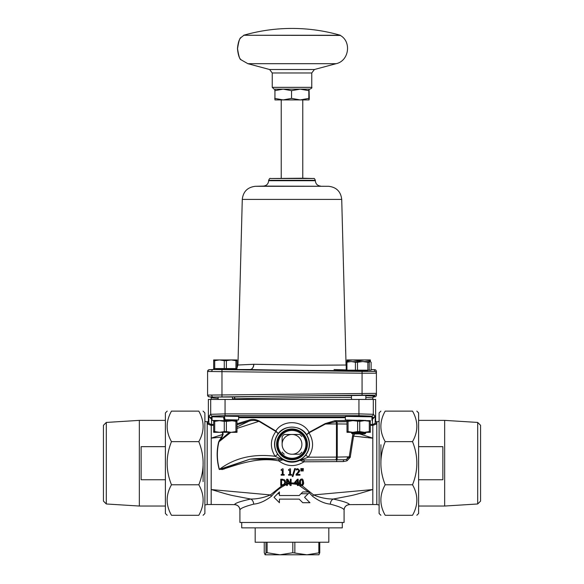 <?xml version="1.0" encoding="UTF-8"?>
<svg xmlns="http://www.w3.org/2000/svg" width="584" height="584" viewBox="0 0 584 584"><rect width="100%" height="100%" fill="white"/><g stroke="black" fill="none" stroke-linecap="round" stroke-linejoin="round"><path stroke-width="0.88" d="M224.271 431.598L219.489 432.321L214.715 431.598L214.715 421.356L219.489 420.641L224.271 421.356L224.271 431.598L226.388 431.598L226.388 421.356L233.542 420.641M224.271 421.356L226.388 421.356M213.656 431.598L213.656 432.321L237.002 432.321L237.002 420.641L213.656 420.641L213.656 431.598L214.715 431.598M213.656 421.356L214.715 421.356M219.489 432.321L217.117 432.321M231.169 420.641L235.943 421.356L235.943 431.598L231.169 432.321L226.388 431.598M235.943 421.356L237.002 421.356M235.943 431.598L237.002 431.598M232.512 396.901L232.512 399.449M232.512 419.911L232.512 420.641M235.943 369.051L235.943 368.562L237.002 368.562L237.002 359.941L231.169 359.941L235.943 360.656L235.943 368.562L226.388 368.562L226.388 360.656L231.169 359.941L219.489 359.941L224.271 360.656L224.271 368.562L214.715 368.562L214.715 360.656L219.489 359.941L213.656 359.941L213.656 369.533M214.715 360.656L213.656 360.656M226.388 360.656L224.271 360.656M237.002 360.656L235.943 360.656M214.715 369.533L214.715 368.562L213.656 368.562M226.388 368.562L224.271 368.562M234.308 368.562L234.308 369.46L216.35 369.46L216.35 368.562M309.17 492.728L312.462 496.174C318.733 500.992 324.682 503.649 330.318 504.138C339.282 506.518 343.874 508.474 344.086 510.014L344.086 510.014A5.387 5.387 171.1 0 1 349.444 504.634C349.093 503.196 343.699 501.335 333.26 499.043L350.429 495.743C357.766 494.319 370.271 490.115 372.818 489.553L313.601 494.933L301.979 485.603M299.855 484.53L298.205 483.888L298.205 484.756L308.352 491.932L309.965 491.94L304.571 497.327L309.958 502.714L302.775 502.714L299.183 499.123L279.429 499.123L279.429 502.714L274.042 497.327L279.429 491.94L279.429 495.531L299.183 495.531L302.775 491.94L309.958 491.94L309.17 492.735M297.395 485.508L297.395 483.348L294.621 483.348L294.621 482.464L297.431 479.223L298.205 479.223L298.205 482.676L298.95 482.676L298.95 483.348L298.205 483.348L298.205 485.508L297.395 485.508L297.395 483.348M294.621 483.063L291.117 482.917L291.117 483.64L297.395 484.457M288.949 483.114L287.394 483.421L287.394 484.216L289.306 483.808M287.394 484.216L287.394 485.508L286.613 485.508L286.613 479.223L287.803 479.223L290.336 483.691M370.344 425.261L372.818 425.422L376.067 424.101L376.811 421.904L376.811 504.51L349.444 504.634C346.188 504.97 344.399 506.766 344.086 510.022L344.086 522.476L239.914 522.476L239.914 510.022C240.148 508.467 244.74 506.51 253.682 504.138C259.318 503.649 265.275 500.992 271.538 496.174C275.721 491.034 280.751 487.129 286.613 484.457M213.656 424.429L211.269 424.597L208.831 423.254L208.364 421.006A0.898 0.898 -82.7 0 1 207.466 421.904L204.896 421.392M375.636 399.449L375.636 421.006L375.636 399.449L208.364 399.449L208.364 421.006L207.466 421.904L207.933 424.101L211.182 425.422L213.656 425.261M302.775 99.915L302.775 178.222L270.399 178.507C269.983 178.062 269.406 178.66 268.655 180.303L315.345 180.303L315.345 180.704L268.655 180.704C268.355 183.909 266.603 185.705 263.406 186.092L328.609 186.296L255.391 186.296C247.558 187.208 243.185 191.574 242.28 199.407L341.72 199.407L346.057 365.015L312.725 365.241L253.865 364.285L237.943 365.015L242.28 199.407M340.297 35.259L340.311 35.259A174.404 174.404 0 0 0 243.689 35.259L340.297 35.259M272.246 87.344L274.042 89.14L309.958 89.14C311.63 88.352 312.228 87.753 311.754 87.344L272.246 87.344L272.246 72.978L311.754 72.978L314.418 69.511L269.582 69.511L247.864 63.685L336.136 63.685C348.969 60.97 351.809 41.734 340.311 35.427L243.689 35.259M247.864 63.685L240.951 59.729C239.812 59.634 238.673 55.947 237.542 48.662C238.673 41.376 239.812 37.683 240.958 37.58C241.148 37.887 238.491 38.091 237.462 48.662C238.579 59.51 241.119 59.291 240.958 59.729M308.834 98.389L309.06 99.915L309.279 98.389L309.06 89.14L308.834 90.666L300.198 89.14L291.555 90.666L291.555 98.389L300.198 99.915L308.834 98.389L308.834 90.666M274.721 98.389L283.138 99.915L274.94 99.915L274.94 89.14L300.198 89.14M305.921 444.351A13.921 13.921 0 0 1 285.043 456.403A13.921 13.921 0 0 1 285.043 432.299A13.921 13.921 0 0 1 305.921 444.351M306.819 444.351A14.819 14.819 0 0 0 284.591 431.518A14.819 14.819 0 0 0 284.591 457.184A14.819 14.819 0 0 0 306.819 444.351M284.226 434.474L291.496 434.474L284.226 434.474A12.571 12.571 0 0 0 282.123 436.576L282.123 443.847L282.123 436.576M292.504 434.474L299.774 434.474L292.504 434.474A9.892 9.892 0 0 1 301.877 443.847L301.877 444.855A9.892 9.892 0 0 1 292.504 454.228L291.496 454.228A9.892 9.892 0 0 1 282.123 444.855L282.123 443.847A9.892 9.892 0 0 1 291.496 434.474L292.504 434.474M299.774 454.228L292.504 454.228L299.774 454.228A12.571 12.571 0 0 0 301.877 452.125M282.123 452.125A12.571 12.571 0 0 0 284.226 454.228M301.877 436.576A12.571 12.571 0 0 0 299.774 434.474M376.811 421.904L379.104 421.392M330.318 504.138A5.387 3.957 95.7 0 1 333.26 499.043C326.799 499.086 320.244 497.714 313.601 494.933A5.387 1.569 134.7 0 0 312.462 496.174M353.897 436.168L372.818 438.146L359.686 433.934M249.996 459.192L221.789 468.967A1.796 0.416 -102.7 0 1 221.971 469.58C240.082 463.623 259.004 456.951 278.794 460.893C287.014 466.813 295.416 467.12 304.001 461.798L343.275 461.557L346.962 460.856L350.232 457.309L353.554 436.131L354.583 433.934M371.767 437.905L372.811 438.146L372.818 425.422L372.475 424.59L372.424 425.415M371.942 438.095L368.278 437.744M366.569 437.562L361.321 436.985M350.276 456.805L337.253 457.089L337.245 423.933L346.998 424.035M353.152 433.934L352.627 435.62A1.796 0.788 -167.6 0 0 353.554 436.131M352.627 435.62L349.181 457.141L346.567 459.338L343.545 459.761L301.519 460.002L299.921 460.331L304.001 461.798L304.162 460.046M300.731 460.455A1.796 1.234 92.7 0 1 301.519 460.002L343.553 459.761L343.275 461.557M346.998 421.75L335.552 421.809L346.998 421.568M335.698 421.809A2.694 0.818 89.9 0 1 336.457 423.955L336.45 457.089L308.228 457.184C313.747 449.227 313.988 441.117 308.951 432.853L325.427 424.013L337.245 423.933L337.041 421.809M325.427 424.013L335.552 421.809A0.898 0.584 -91.5 0 1 334.997 420.677L325.178 423.597L325.427 424.013M222.241 432.321L222.796 434.401L211.182 438.146L221.511 437.117L218.679 441.832C216.474 450.855 216.657 460.061 219.226 469.456L224.081 469.083M223.183 434.219A1.796 1.416 -10 0 1 222.796 434.401L221.511 437.117L221.927 437.321L223.183 434.219L222.635 432.321M249.835 459.221L219.394 469.383C216.854 460.075 216.708 450.884 218.949 441.803L219.65 440.708A1.796 0.438 30.4 0 1 219.219 440.555M229.366 432.321L219.65 440.708L221.927 437.321M230.833 432.321L218.949 441.803A1.796 0.745 4.6 0 1 218.679 441.832M277.67 454.315L275.093 456.279L281.743 459.301L278.772 459.134L278.794 460.893L283.291 459.761C282.028 459.097 280.152 457.279 277.67 454.315C273.341 447.329 273.502 440.438 278.145 433.642L276.137 431.174L259.515 421.152C255.923 419.363 252.595 418.962 249.521 419.954A0.898 0.606 -107 0 1 249.244 421.035C252.376 420.049 255.726 420.217 259.303 421.538L275.904 431.474C270.173 439.518 269.903 447.789 275.093 456.279C253.171 453.549 234.6 457.914 219.394 469.383L219.226 469.456M349.181 457.141L350.232 457.309M237.002 428.401L259.515 421.152M237.002 424.772L249.244 421.035L237.002 426.962M337.158 423.94L336.318 420.641L334.997 420.677M371.964 418.743L373.059 418.743L375.169 416.166L373.3 414.304L358.941 413.881L225.059 413.881L210.7 414.304A1.796 1.796 45 0 0 212.496 416.1L225.059 415.677L358.941 415.677L371.504 416.1L373.256 417.845L371.964 417.845M283.269 485.443L282.196 485.508L270.399 494.933C263.756 497.714 257.208 499.086 250.74 499.043C240.323 501.32 234.929 503.189 234.556 504.634L211.182 504.51L211.182 489.553C213.729 490.115 226.234 494.319 233.571 495.743L250.74 499.043A5.387 3.957 -95.7 0 1 253.682 504.138M213.313 504.525L207.189 504.51L207.189 421.904M375.636 421.006L376.534 421.904A0.898 0.898 -97.3 0 1 375.636 421.006L375.169 423.254L375.169 416.166L373.256 417.845L373.059 418.743M210.941 418.743L210.744 417.845L208.831 416.166L210.941 418.743L212.036 418.743M249.521 419.954L237.002 423.78M210.7 399.449L210.7 414.304L208.831 416.166L208.831 423.254A0.898 0.847 -5.9 0 1 207.933 424.101M211.269 424.597L211.182 489.553L270.399 494.933A5.387 1.569 45.3 0 1 271.538 496.174M212.036 417.845L211.525 417.845L211.576 425.415M238.622 417.706L345.378 417.706M351.488 420.356L336.318 420.641M372.475 417.845L372.475 424.59L370.344 424.429M372.731 424.597L375.169 423.254A0.898 0.847 -174.1 0 0 376.067 424.101M278.794 460.893L278.78 459.141L277.831 459.06L281.743 459.301A3.592 3.584 79.6 0 1 283.291 459.761M301.512 459.812L308.228 457.184L305.804 455.053C303.257 457.819 301.286 459.528 299.906 460.185A3.592 3.584 177.8 0 1 301.512 459.812M309.192 432.722L308.739 432.54L306.688 434.759C310.695 441.716 310.396 448.476 305.804 455.053M325.178 423.597L309.067 432.357C302.899 420.181 283.036 419.246 275.838 430.977L275.677 431.328M250.178 459.155L277.831 459.06C267.786 458.133 258.566 458.163 250.178 459.155M276.137 431.174L275.904 431.474L278.145 433.642C284.591 424.451 301.081 425.189 306.688 434.759L308.951 432.853L308.739 432.54M283.101 459.812L281.524 459.352A1.796 1.204 -86.4 0 1 282.269 459.842M299.906 460.185L299.921 460.331C294.226 462.937 288.62 462.769 283.109 459.805M281.218 459.09L280.466 458.827M336.574 461.637L337.136 457.089L336.45 457.089A2.694 0.818 -90 0 1 335.676 459.732M336.603 461.637L337.136 457.089M297.395 483.632L296.3 483.355M295.278 482.676L297.395 482.676L297.395 480.216L295.278 482.676L297.395 482.676L297.395 480.216M286.613 479.223L287.803 479.223L290.336 484.202L290.336 479.223L291.117 479.223L291.117 482.917M290.336 482.961L289.73 483.012M286.613 483.632L284.43 485.005M285.255 480.581L285.685 482.822M284.437 479.727L285.707 482.369L284.423 485.005L280.751 485.508L280.751 479.223L284.561 479.807M280.751 479.223L282.809 479.245M300.599 479.311L301.534 479.099C302.534 478.588 303.198 479.676 303.534 482.369L303.227 484.479M302.972 484.961L302.6 485.341M303.534 482.369C303.892 483.902 303.22 484.99 301.534 485.64C300.519 486.151 299.847 485.063 299.519 482.369L299.818 480.274M294.621 483.056L297.431 479.223L298.205 479.223M283.094 468.857L283.094 474.522L284.204 474.522L284.204 475.164L281.138 475.164L281.138 474.522L282.284 474.522L282.284 470.31L281.138 470.31L281.138 469.733L282.437 468.857L283.094 468.857L283.094 474.522L284.204 474.522L284.204 475.164M290.511 468.857L290.511 474.522L291.62 474.522L291.62 475.164L288.554 475.164L288.554 474.522L289.701 474.522L289.701 470.31L288.554 470.31L288.554 469.733L289.854 468.857L290.511 468.857L290.511 474.522L291.62 474.522L291.62 475.164M292.219 476.529L294.672 468.594L295.394 468.594L292.934 476.529L292.219 476.529L293.832 471.303M296.942 468.864L297.825 468.74L299.702 470.47L299.373 471.726L296.876 474.434L299.964 474.434L299.964 475.164L296.088 475.164L296.088 474.266L296.898 473.493M297.555 472.806L298.847 470.514L297.767 469.47L296.219 470.018L296.489 469.01M296.957 469.638L296.219 470.018L296.219 469.12L297.825 468.74M296.088 475.164L296.088 474.266L297.745 472.602M301.563 471.04L301.008 471.04L300.826 468.594L301.745 468.594L301.563 471.04L301.008 471.04L300.826 468.594M303.147 471.04L302.592 471.04L302.41 468.594L303.337 468.594L303.147 471.04L302.592 471.04L302.41 468.594M301.906 484.888L302.461 484.282L302.454 480.449L301.534 479.792L300.592 480.457L300.585 484.267L301.534 484.946L302.629 483.494M300.585 484.267L300.804 484.64M300.38 482.778L300.417 483.479M300.592 480.457L300.424 481.252M302.454 480.449L301.161 479.851M302.68 482.369L302.629 481.245M283.839 484.45L284.839 482.362L283.882 480.325L283.167 480.041M284.123 480.493L281.59 479.946L281.59 484.786L283.218 484.698M282.225 484.786L284.079 484.282M284.561 483.705L284.722 483.304M291.117 479.223L291.117 485.508L290.175 485.508L287.394 480.092L287.394 483.421M300.074 484.939L299.862 484.559M284.423 485.005L283.926 485.267M282.196 485.508L280.751 485.508M284.839 482.362L283.882 480.325M299.702 470.47L298.534 472.799M296.876 474.434L299.964 474.434M298.847 470.514L297.767 469.47L296.263 470.018M289.701 470.31L288.554 470.31M282.284 470.31L281.138 470.31M279.429 491.94L279.429 493.736L277.634 493.736M299.183 495.531L302.775 491.94M287.394 480.092L287.394 485.508M299.519 482.369C299.132 480.895 299.804 479.8 301.534 479.099M282.225 479.946L281.59 479.946L281.59 484.786M288.554 474.522L289.701 474.522M281.138 474.522L282.284 474.522M302.775 502.714L299.183 499.123M298.205 482.676L298.95 482.676M300.979 493.736L308.162 493.736M350.247 416.158L351.488 416.268L350.137 416.107C349.728 415.728 367.613 415.728 367.205 416.107L366.934 416.18M217.474 416.224L216.795 416.107C216.387 415.728 234.272 415.728 233.863 416.107L232.928 416.246M274.743 444.351A17.257 17.257 0 0 0 296.92 460.893A17.257 17.257 0 0 0 306.447 434.912A17.257 17.257 0 0 0 274.743 444.351M276.619 444.351A15.381 15.381 0 0 1 299.694 431.029A15.381 15.381 0 0 1 299.694 457.674A15.381 15.381 0 0 1 276.619 444.351M418.611 506.043L444.658 506.043L444.658 420.37L418.611 420.37M418.611 446.665L442.862 446.665L442.862 479.749L418.611 479.749M477.697 503.977L480.574 501.101L480.574 425.313L477.697 422.436L477.697 503.977L444.658 506.043M412.523 441.635C418.283 431.466 418.283 421.298 412.523 411.121C418.283 411.121 418.283 411.121 412.523 411.121C418.283 411.121 418.283 411.121 412.523 411.121L385.192 411.121C379.439 411.121 379.439 411.121 385.192 411.121C379.439 411.121 379.439 411.121 385.192 411.121C379.439 421.298 379.439 431.466 385.192 441.635L412.523 441.635C418.283 456.016 418.283 470.397 412.523 484.778L385.192 484.778C379.439 470.397 379.439 456.016 385.192 441.635M412.523 484.778C418.283 494.947 418.283 505.116 412.523 515.292L385.192 515.292C379.439 505.116 379.439 494.947 385.192 484.778M416.815 515.292L418.611 513.497L418.611 412.917L416.815 411.121M412.523 515.292C418.283 515.292 418.283 515.292 412.523 515.292C418.283 515.292 418.283 515.292 412.523 515.292M385.192 515.292C379.439 515.292 379.439 515.292 385.192 515.292C379.439 515.292 379.439 515.292 385.192 515.292M380.899 411.121L379.104 412.917L379.104 513.497L380.899 515.292M380.899 444.738L380.899 463.207M165.389 420.37L139.342 420.37L139.342 506.043L165.389 506.043M165.389 479.749L141.138 479.749L141.138 446.665L165.389 446.665M106.303 422.436L103.426 425.313L103.426 501.101L106.303 503.977L106.303 422.436L139.342 420.37M171.477 484.778C165.717 494.947 165.717 505.116 171.477 515.292C165.717 515.292 165.717 515.292 171.477 515.292C165.717 515.292 165.717 515.292 171.477 515.292L198.808 515.292C204.561 515.292 204.561 515.292 198.808 515.292C204.561 515.292 204.561 515.292 198.808 515.292C204.561 505.116 204.561 494.947 198.808 484.778L171.477 484.778C165.717 470.397 165.717 456.016 171.477 441.635L198.808 441.635C204.561 456.016 204.561 470.397 198.808 484.778M171.477 441.635C165.717 431.466 165.717 421.298 171.477 411.121L198.808 411.121C204.561 421.298 204.561 431.466 198.808 441.635M167.185 411.121L165.389 412.917L165.389 513.497L167.185 515.292M171.477 411.121C165.717 411.121 165.717 411.121 171.477 411.121C165.717 411.121 165.717 411.121 171.477 411.121M198.808 411.121C204.561 411.121 204.561 411.121 198.808 411.121C204.561 411.121 204.561 411.121 198.808 411.121M203.101 515.292L204.896 513.497L204.896 412.917L203.101 411.121M203.101 481.676L203.101 463.207M208.824 369.774A1.796 1.796 0 0 0 207.59 371.482L207.59 395.091A1.796 1.796 180 0 0 208.824 396.799M345.597 350.057L345.735 352.758M232.512 398.784L234.899 398.843C265.625 398.047 322.149 397.346 351.488 397.397M210.977 396.989L211.182 397.821L218.146 398.325M365.854 397.492L372.818 397.821L374.096 396.127M374.636 395.164A1.796 1.796 -0 0 0 376.41 393.368L376.41 395.091L376.41 393.368L207.59 395.091L208.678 396.74L213.029 397.047A1.796 1.27 -88.6 0 1 211.802 395.251A1.796 1.27 88.6 0 0 213.094 397.047L362.065 395.164L374.636 395.164L374.636 396.886L373.03 396.989L375.176 396.799M375.176 369.774L371.117 369.533L374.636 369.687L374.636 371.417L362.065 371.417L213.094 369.533A1.796 1.27 -90 0 0 213.072 369.533A1.796 1.27 91.4 0 0 211.802 371.329A1.796 1.27 -91.4 0 1 213.021 369.533L208.678 369.833L207.59 371.482L362.043 373.212L376.41 373.212L376.41 371.482L376.41 393.368M213.029 369.533A1.796 1.27 -91.4 0 1 213.043 369.533A1.796 1.27 -90 0 1 213.072 369.533L213.072 369.533A1.796 1.796 0 0 0 213.021 369.533L209.364 369.687M219.277 397.047L232.512 397.01M351.488 395.543L365.854 395.368M213.043 397.047A1.796 1.27 -88.6 0 1 213.029 397.047A1.796 1.796 0 0 0 213.072 397.047A1.796 1.27 -90 0 0 213.094 397.047A1.796 1.27 -90 0 1 213.043 397.047L209.364 396.886M232.512 369.562L219.277 369.533M365.854 371.205L350.144 371.074M241.71 522.476L241.71 527.863L342.29 527.863L342.29 522.476M255.186 527.863L255.186 542.229L328.814 542.229L328.814 527.863M265.976 542.229L265.976 552.727L265.107 554.8L279.955 554.8L267.107 552.727L267.107 542.229M267.107 552.727L265.976 552.727M318.893 554.8L319.755 552.727L306.848 554.8L292.81 552.727L279.955 554.8L318.988 554.771M265.107 554.8L264.245 552.727L264.245 542.229M292.81 542.229L292.81 552.727M294.854 552.727L294.854 542.229M319.755 552.727L319.755 542.229M318.835 542.229L318.835 552.727M291.555 90.666L283.138 89.14L274.721 90.666M309.06 99.915L283.138 99.915L291.555 98.389M237.943 365.015L237.002 367.913L237.002 361.554M349.692 370.176L349.692 371.066L367.518 371.074L367.65 370.176M370.344 360.656L370.344 359.941L364.511 359.941L370.344 360.656L370.344 361.584L346.823 361.657M369.227 370.176L369.227 362.27L370.168 361.554L371.117 362.27L371.117 370.176L346.224 370.176L346.224 362.27L351.188 361.554L355.422 362.27L355.422 370.176M369.227 362.27L367.869 362.27L367.869 370.176M357.503 370.176L357.503 362.27L355.422 362.27M346.947 370.176L346.947 362.27M357.503 362.27L362.686 361.554L367.869 362.27M347.173 361.554L346.224 362.27M364.861 433.934L365.854 433.036L351.488 433.036L352.386 433.934L364.861 433.934M369.285 421.356L369.285 431.598L370.344 431.598L370.344 420.641L364.511 420.641L370.344 421.356M369.285 431.598L364.511 432.321L370.344 432.321L370.344 431.598M357.612 421.356L357.612 431.598L352.831 432.321L364.511 432.321L359.729 431.598L359.729 421.356L364.511 420.641L352.831 420.641L359.729 421.356M357.612 431.598L359.729 431.598M346.998 421.356L346.998 432.321L352.831 432.321L348.057 431.598L348.057 421.356L352.831 420.641L346.998 420.641L346.998 421.356L348.057 421.356M346.998 431.598L348.057 431.598M350.458 420.641L352.831 420.641M351.488 416.319L358.671 416.604L345.378 416.377L351.838 416.29M345.385 419.969L365.854 420.56M358.671 420.195L365.854 420.48M358.671 416.604L371.964 416.83L371.964 420.422M359.729 361.554L359.729 360.656L364.511 359.941L346.998 359.941L346.998 361.554M369.285 360.656L369.285 361.554M359.729 360.656L357.612 360.656L357.612 361.554M348.057 361.554L348.057 360.656L346.998 360.656M348.057 360.656L352.831 359.941L357.612 360.656M224.183 420.633L223.548 417.034L212.036 416.83L212.036 420.422L224.65 420.633L224.015 417.034L223.548 417.034M232.512 420.115L238.615 419.976L225.015 419.743L224.38 416.144L238.622 416.385L238.622 419.976M218.146 416.684L212.036 416.83M224.38 416.144L225.329 416.158M218.146 416.772L224.015 417.034M225.329 419.75L232.512 420.035M372.818 504.51L372.804 438.146M346.962 460.856L346.567 459.338A2.694 2.037 -89.6 0 0 347.495 457.133M337.048 459.725L337.187 457.089M349.444 504.634L372.439 504.518M225.059 399.449L225.059 415.677M358.941 399.449L358.941 415.677M373.3 399.449L373.3 414.304A1.796 1.796 135 0 1 371.504 416.1M234.556 504.634C237.812 504.97 239.601 506.766 239.914 510.022A5.387 5.387 8.9 0 0 234.556 504.634L215.459 504.532M211.525 417.845L210.744 417.845L212.496 416.1M345.378 417.005L238.622 417.005M253.704 364.285A5.387 3.818 -91.4 0 1 250.018 369.533A5.387 3.818 -91.4 0 1 249.988 369.533C280.254 370.307 340.881 370.847 349.692 370.417M249.959 369.533L232.512 369.533L249.959 369.533M253.865 364.285A5.387 3.803 -88.6 0 1 250.003 369.533L250.018 369.533M346.224 369.898L334.041 369.533M234.812 398.843A1.796 1.27 91.4 0 0 233.585 397.047L233.585 397.047A1.796 1.27 -91.4 0 1 234.899 398.843M374.001 396.156L365.854 395.675M351.488 395.602C321.171 395.572 264.559 396.266 233.607 397.047M302.775 178.222L313.601 178.507L270.399 178.507M221.978 396.886L221.978 369.687M362.065 371.417L362.065 395.164M374.636 371.417A1.796 1.796 0 0 1 376.41 373.212M374.636 369.687A1.796 1.796 0 0 1 376.41 371.482M374.636 396.886A1.796 1.796 -0 0 0 376.41 395.091M218.146 397.047L218.146 399.449M218.146 415.947L218.146 416.888M281.225 99.915L281.225 178.222M243.689 35.427L240.951 37.58M311.754 87.344L311.754 72.978M269.582 69.511L272.246 72.978M314.418 69.511L336.136 63.685M379.104 505.029L376.811 504.51M207.189 504.51L204.896 505.029M214.919 504.532L213.839 504.525M208.364 421.006L208.364 399.449M477.697 422.436L444.658 420.37M106.303 503.977L139.342 506.043M328.609 186.296C336.442 187.208 340.815 191.574 341.72 199.407M235.235 369.533L236.483 368.562M346.224 366.197L346.057 365.015M263.406 186.092L255.391 186.296M315.345 180.704C315.645 183.909 317.397 185.705 320.594 186.092M268.655 180.303L268.655 180.704M313.601 178.507C314.024 178.069 314.601 178.667 315.345 180.303M211.182 397.821L211.182 399.449M372.818 397.821L372.818 399.449M351.488 395.434L351.488 399.449M351.488 415.947L351.488 416.443M351.488 420.115L351.488 420.641M365.854 395.251L365.854 399.449M365.854 415.947L365.854 416.684M351.488 432.321L351.488 433.036M365.854 432.321L365.854 433.036M345.378 416.377L345.378 419.969"/></g></svg>
